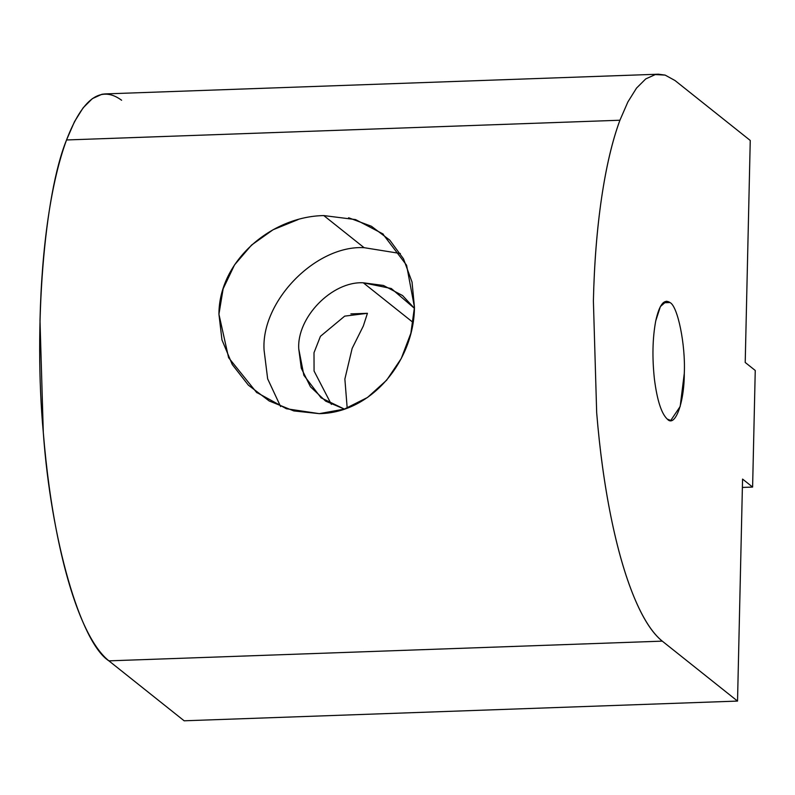 <?xml version="1.0" encoding="UTF-8"?>
<svg xmlns="http://www.w3.org/2000/svg" width="795" height="795" viewBox="0 0 795 795"><rect width="100%" height="100%" fill="white"/><g stroke="black" fill="none" stroke-linecap="round" stroke-linejoin="round"><path stroke-width="1.19" d="M619.921 120.234L66.541 139.96C58.91 160.679 52.778 186.656 48.167 217.9C43.586 249.233 40.863 283.467 39.998 320.604L43.298 432.43C46.358 469.785 51.109 504.437 57.548 536.367C64.017 568.216 71.699 594.948 80.583 616.582C89.487 638.067 98.918 652.834 108.895 660.854L662.275 641.138C652.307 633.108 642.867 618.351 633.963 596.856C625.079 575.232 617.397 548.49 610.928 516.651C604.488 484.712 599.738 450.069 596.677 412.714L593.388 300.888C594.253 263.741 596.966 229.507 601.547 198.184C606.168 166.94 612.289 140.954 619.921 120.234L627.871 101.959L636.517 88.106L645.719 78.924L655.309 74.561L658.429 74.203L665.127 75.098L675.005 80.524L750.251 140.467L745.213 362.47L755.25 370.47L752.607 487.077L742.381 487.434L752.607 487.077L742.57 479.077L737.531 701.081L184.152 720.797L737.531 701.081L662.275 641.138L108.895 660.854L184.152 720.797L108.895 660.854C80.484 642.628 50.81 539.288 43.298 432.43C33.559 327.182 44.083 194.864 66.541 139.96L619.921 120.234C612.269 140.904 606.148 166.88 601.547 198.184C596.946 229.477 594.233 263.711 593.388 300.888L596.677 412.714C599.718 450.099 604.468 484.741 610.928 516.651C617.387 548.55 625.069 575.292 633.963 596.856C642.857 618.431 652.298 633.188 662.275 641.138L737.531 701.081L742.57 479.077L752.607 487.077L755.25 370.47L745.213 362.47L750.251 140.467L675.005 80.524L665.127 75.098L655.309 74.561L645.719 78.924L636.517 88.106L627.871 101.959L619.921 120.234M348.617 217.76L371.404 226.257L389.788 240.14L403.502 258.842L412.039 282.056L414.453 307.258L410.876 333.204L401.246 358.535L386.609 380.229L367.519 397.46L344.275 409.127L319.302 413.648L293.812 410.926L269.177 400.958L248.378 385.158L232.279 364.557L221.974 339.932L218.933 314.224L223.137 288.784L234.545 264.864L251.558 245.059L273.063 229.755L298.155 219.559M667.313 419.134L670.761 420.446L680.172 406.493L684.296 373.302C685.648 345.01 677.767 306.085 669.966 302.527L663.169 302.766L669.966 302.527L666.518 301.216L660.377 306.582L655.746 320.882C652.536 338.114 652.099 357.541 654.424 379.185C657.137 400.322 661.43 413.648 667.313 419.134C661.43 413.648 657.137 400.322 654.424 379.185C652.099 357.541 652.536 338.114 655.746 320.882C659.303 304.733 664.044 298.612 669.966 302.527C677.767 306.085 685.648 345.01 684.296 373.302C684.336 402.707 675.005 427.909 667.313 419.134M331.366 404.407L314.065 371.017L314.005 352.712L320.435 336.315L344.692 316.132L367.429 313.309L350.873 313.896L367.429 313.309L363.335 325.99L352.145 348.409L344.871 379.056L347.186 408.083M280.605 406.573L267.657 378.837L264.079 350.197C260.82 301.355 315.824 244.969 364.09 247.672L323.794 215.574C271.324 216.449 218.953 260.83 218.933 314.224L228.602 357.7L256.487 392.323L286.429 408.749L319.302 413.648C371.921 412.893 414.116 360.403 414.453 307.258L406.583 265.212L382.703 233.79L355.564 219.589L323.794 215.574L364.09 247.672L400.362 253.506L364.09 247.672C315.824 244.969 260.82 301.355 264.079 350.197L267.657 378.847L280.615 406.573M413.072 322.452L363.295 282.801C332.151 281.052 296.654 317.444 298.761 348.955L303.859 375.3L321.101 397.858L344.354 409.077L325.642 401.127L310.428 386.758L301.295 368.244L298.761 348.955C296.654 317.444 332.151 281.052 363.295 282.801L413.072 322.452M414.424 308.321L402.588 295.561L383.428 285.455L363.295 282.801L391.299 288.515L414.424 308.321M658.429 74.203L105.039 93.919L101.919 94.277L92.339 98.64L83.137 107.822L74.492 121.675L66.541 139.96C82.591 98.262 100.945 85.025 121.615 100.249M257.163 392.879L256.457 392.323M382.733 233.79L383.329 234.257"/></g></svg>
